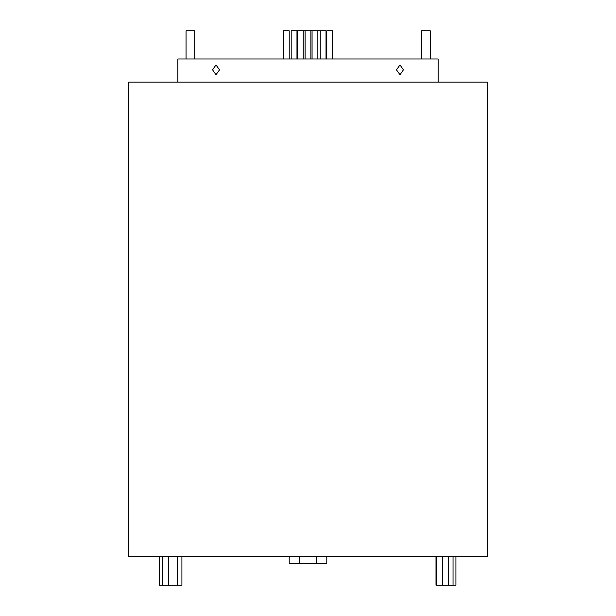 <?xml version="1.0" encoding="UTF-8"?>
<svg xmlns="http://www.w3.org/2000/svg" width="616" height="616" viewBox="0 0 616 616"><rect width="100%" height="100%" fill="white"/><g stroke="black" fill="none" stroke-linecap="round" stroke-linejoin="round"><path stroke-width="0.92" d="M181.912 556.356L181.912 585.2L162.832 585.2L162.832 556.356M177.393 585.2L177.393 556.356M168.715 585.2L168.715 556.356M162.832 585.2L159.506 585.2L159.506 556.356M455.925 556.356L455.925 585.2L435.997 585.2L435.997 556.356M453.037 585.2L453.037 556.356M448.24 585.2L448.24 556.356M442.665 585.2L442.665 556.356M436.883 585.2L436.883 556.356M186.047 58.99L186.047 30.8L194.725 30.8L194.725 58.99M421.606 30.8L421.606 58.99L421.606 30.8L430.276 30.8L430.276 58.99M283.422 30.8L283.422 58.99L283.422 30.8L289.204 30.8L289.204 58.99M291.183 58.99L291.183 30.8L326.026 30.8L326.026 58.99M326.796 30.8L326.796 58.99L326.796 30.8L332.578 30.8L332.578 58.99M296.974 30.8L296.974 58.99M297.443 30.8L297.443 58.99M303.226 30.8L303.226 58.99M312.066 30.8L312.066 58.99M317.856 30.8L317.856 58.99M320.243 30.8L320.243 58.99M305.105 30.8L305.105 58.99M310.895 30.8L310.895 58.99M212.582 69.839L215.985 64.919L219.527 69.839L215.985 74.752L212.582 69.839M396.473 69.839L400.015 64.919L403.418 69.839L400.015 74.752L396.473 69.839M487.279 556.356L128.721 556.356L128.721 82.128L487.279 82.128L487.279 556.356M438.122 82.128L438.122 58.99L177.878 58.99L177.878 82.128M326.796 556.356L326.796 563.586L289.204 563.586L289.204 556.356M316.678 563.586L316.678 556.356M299.322 563.586L299.322 556.356"/></g></svg>

